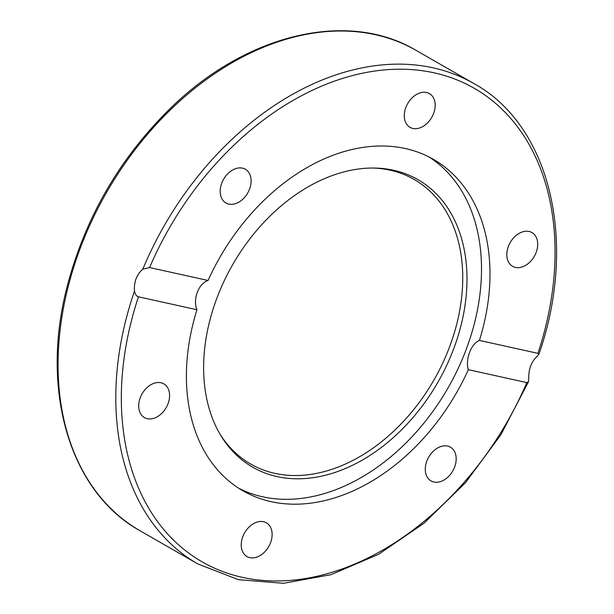 <?xml version="1.0" encoding="UTF-8"?>
<svg xmlns="http://www.w3.org/2000/svg" width="614" height="614" viewBox="0 0 614 614"><rect width="100%" height="100%" fill="white"/><g stroke="black" fill="none" stroke-linecap="round" stroke-linejoin="round"><path stroke-width="0.92" d="M521.24 232.338A19.456 13.876 -60.1 0 1 531.947 232.56A19.456 13.876 -60.1 0 1 536.989 249.744A19.456 13.876 -60.1 0 1 523.274 266.537A19.456 13.876 -60.1 0 1 512.567 266.307A19.456 13.876 -60.1 0 1 507.525 249.123A19.456 13.876 -60.1 0 1 521.24 232.338M453.577 450.008A19.456 13.876 -60.1 0 1 451.167 473.425A19.456 13.876 -60.1 0 1 431.043 480.923A19.456 13.876 -60.1 0 1 427.889 478.083A19.456 13.876 -60.1 0 1 430.299 454.659A19.456 13.876 -60.1 0 1 450.423 447.169A19.456 13.876 -60.1 0 1 453.577 450.008M270.536 542.753A19.456 13.876 -60.1 0 1 246.989 556.568A19.456 13.876 -60.1 0 1 242.814 536.628A19.456 13.876 -60.1 0 1 266.361 522.813A19.456 13.876 -60.1 0 1 270.536 542.753M155.15 417.827A19.456 13.876 -60.1 0 1 144.451 417.604A19.456 13.876 -60.1 0 1 139.401 400.42A19.456 13.876 -60.1 0 1 153.124 383.627A19.456 13.876 -60.1 0 1 163.823 383.857A19.456 13.876 -60.1 0 1 168.873 401.034A19.456 13.876 -60.1 0 1 155.15 417.827M222.813 200.156A19.456 13.876 -60.1 0 1 225.231 176.732A19.456 13.876 -60.1 0 1 245.347 169.241A19.456 13.876 -60.1 0 1 248.501 172.081A19.456 13.876 -60.1 0 1 246.091 195.505A19.456 13.876 -60.1 0 1 225.967 202.996A19.456 13.876 -60.1 0 1 222.813 200.156M405.862 107.412A19.456 13.876 -60.1 0 1 429.401 93.597A19.456 13.876 -60.1 0 1 433.576 113.536A19.456 13.876 -60.1 0 1 410.037 127.351A19.456 13.876 -60.1 0 1 405.862 107.412M468.321 369.682C465.074 359.62 471.199 343.487 479.434 340.432L537.925 353.357L538.908 354.316L537.096 356.289C531.356 361.815 528.577 369.121 528.761 378.224L528.493 381.739L526.812 382.606L468.321 369.682A191.146 136.339 -60.1 0 1 271.119 501.669A191.146 136.339 -60.1 0 1 243.029 490.855A191.146 136.339 -60.1 0 1 196.956 309.732L138.465 296.808C136.477 296.286 135.149 294.39 134.489 291.12C133.829 281.918 136.607 274.604 142.816 269.178L149.578 267.558L208.069 280.483C198.652 283.277 192.527 299.402 196.956 309.732M429.056 156.977A191.146 136.339 -60.1 0 1 456.187 372.568A191.146 136.339 -60.1 0 1 262.623 496.795A191.146 136.339 -60.1 0 1 238.846 488.314M208.069 280.483A191.146 136.339 -60.1 0 1 433.361 159.31A191.146 136.339 -60.1 0 1 479.434 340.432M277.121 476.61A165.818 118.272 -60.1 0 1 220.633 435.196A165.818 118.272 -60.1 0 1 232.737 264.542A165.818 118.272 -60.1 0 1 374.003 168.036A165.818 118.272 -60.1 0 1 457.676 337.232A165.818 118.272 -60.1 0 1 277.121 476.61M372.353 168.029A164.091 117.036 -60.1 0 1 453.201 336.441A164.091 117.036 -60.1 0 1 274.842 473.363A164.091 117.036 -60.1 0 1 219.797 433.776M149.578 267.558A273.069 194.768 -60.1 0 1 434.021 72.813A273.069 194.768 -60.1 0 1 537.925 353.357M538.908 354.316C578.012 242.169 550.443 125.371 473.709 83.45A277.021 197.585 119.9 0 0 142.816 269.178M415.977 50.31C347.77 9.632 246.367 33.97 170.631 108.118C119.523 158.228 84.962 217.985 66.934 287.367C40.079 390.972 70.042 492.136 140.138 530.811A277.021 197.585 -60.1 0 1 76.75 257.972A277.021 197.585 -60.1 0 1 415.977 50.31L473.709 83.45M134.489 291.12A277.021 197.585 119.9 0 0 197.869 563.951L140.138 530.811M526.812 382.606A273.069 194.768 -60.1 0 1 242.369 577.352A273.069 194.768 -60.1 0 1 138.465 296.808M528.493 381.739L500.847 434.812L465.496 482.696L424.09 523.166L378.546 554.319L330.961 574.689L283.514 583.3L238.432 579.685L197.869 563.951"/></g></svg>
